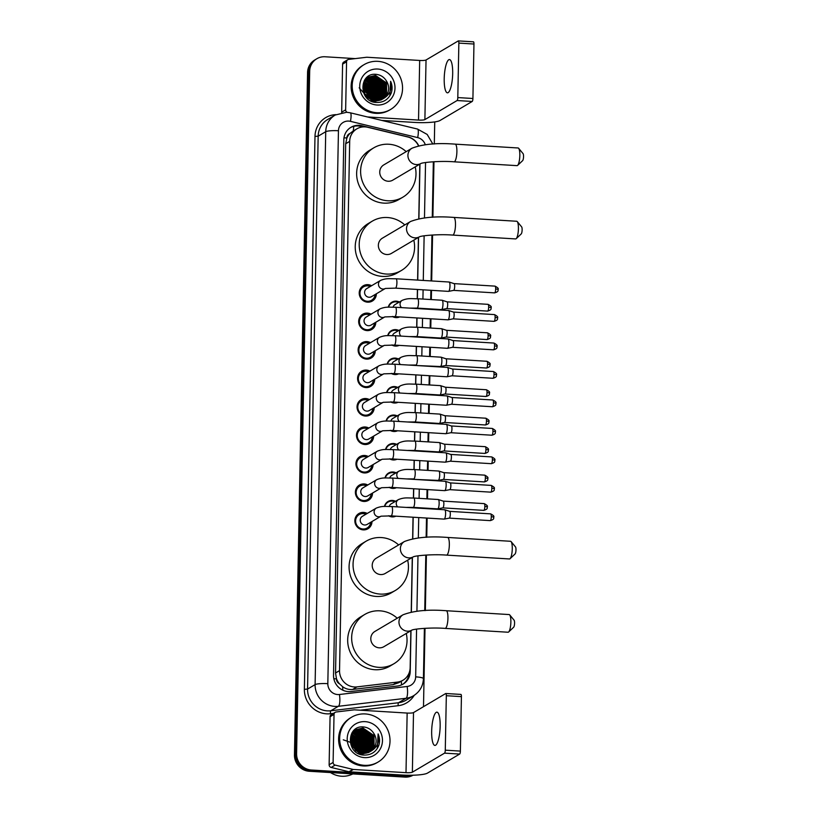 <?xml version="1.0" encoding="UTF-8"?>
<svg xmlns="http://www.w3.org/2000/svg" width="818" height="818" viewBox="0 0 818 818"><rect width="100%" height="100%" fill="white"/><g stroke="black" fill="none" stroke-linecap="round" stroke-linejoin="round"><path stroke-width="1.23" d="M384.44 506.465A8.333 7.955 -120.6 0 1 395.564 501.281M395.902 516.168A8.333 7.955 -120.6 0 1 388.509 515.78M384.992 477.998A8.333 7.955 -120.6 0 1 396.106 472.814M396.444 487.702A8.333 7.955 -120.6 0 1 389.051 487.313M385.534 449.532A8.333 7.955 -120.6 0 1 396.658 444.348M396.996 459.235A8.333 7.955 -120.6 0 1 389.603 458.847M386.086 421.065A8.333 7.955 -120.6 0 1 397.2 415.881M397.538 430.769A8.333 7.955 -120.6 0 1 390.145 430.37M386.628 392.599A8.333 7.955 -120.6 0 1 397.752 387.415M398.08 402.303A8.333 7.955 -120.6 0 1 390.697 401.904M387.18 364.133A8.333 7.955 -120.6 0 1 398.294 358.938M398.632 373.836A8.333 7.955 -120.6 0 1 391.239 373.437M387.722 335.666A8.333 7.955 -120.6 0 1 398.847 330.472M399.174 345.37A8.333 7.955 -120.6 0 1 391.781 344.971M388.274 307.19A8.333 7.955 -120.6 0 1 399.389 302.006M399.726 316.893A8.333 7.955 -120.6 0 1 392.333 316.505M371.986 521.526A8.865 8.466 -120.6 0 1 355.155 523.131A8.865 8.466 -120.6 0 1 367.21 513.459M372.538 493.06A8.865 8.466 -120.6 0 1 355.697 494.665A8.865 8.466 -120.6 0 1 367.763 484.992M373.08 464.593A8.865 8.466 -120.6 0 1 356.249 466.199A8.865 8.466 -120.6 0 1 368.304 456.526M373.632 436.127A8.865 8.466 -120.6 0 1 356.791 437.732A8.865 8.466 -120.6 0 1 368.857 428.059M374.174 407.661A8.865 8.466 -120.6 0 1 357.333 409.256A8.865 8.466 -120.6 0 1 369.399 399.593M374.726 379.194A8.865 8.466 -120.6 0 1 357.885 380.789A8.865 8.466 -120.6 0 1 369.951 371.127M375.268 350.717A8.865 8.466 -120.6 0 1 358.427 352.323A8.865 8.466 -120.6 0 1 370.493 342.66M375.81 322.251A8.865 8.466 -120.6 0 1 358.979 323.856A8.865 8.466 -120.6 0 1 371.045 314.184M376.362 293.785A8.865 8.466 -120.6 0 1 359.521 295.39A8.865 8.466 -120.6 0 1 371.587 285.717M418.53 145.829A15.624 14.918 59.4 0 0 407.845 136.984L367.711 127.271A15.624 14.918 59.4 0 0 365.094 126.882A15.624 14.918 59.4 0 0 356.842 128.855A15.624 14.918 59.4 0 0 349.685 141.371L339.531 670.637A15.624 14.918 59.4 0 0 356.965 686.895L397.384 682.1A15.624 14.918 59.4 0 0 403.008 680.208A15.624 14.918 59.4 0 0 410.155 667.682L410.861 630.729M339.429 683.776A15.624 14.918 -120.6 0 1 336.454 678.582L336.443 678.848A5.205 4.969 59.4 0 0 339.429 683.776L342.568 686.67C345.605 688.889 348.969 689.819 352.66 689.441L393.069 684.656L398.816 682.682L403.008 680.208M353.754 126.361A15.624 3.384 -76.4 0 1 353.243 130.982L349.992 133.436A5.205 4.969 59.4 0 0 346.832 137.986A15.624 2.505 -178.9 0 0 343.979 137.853M346.832 137.986L346.832 138.252A15.624 14.918 -120.6 0 1 349.992 133.436M346.832 138.252L345.707 143.733L335.544 672.989L336.454 678.582M411.219 612.058L412.272 557.457M412.63 538.786L413.039 517.221M413.407 497.998L413.591 488.745M413.765 479.368L438.223 480.391A4.683 1.166 93.5 0 0 438.295 480.391A4.683 1.166 93.5 0 0 438.417 480.34A4.683 1.166 93.5 0 0 439.695 475.013A4.683 1.166 93.5 0 0 438.867 471.056A4.683 1.166 93.5 0 0 438.785 471.045A4.683 1.166 93.5 0 0 438.591 471.096M413.959 469.522L414.133 460.278M414.501 441.055L414.685 431.812M415.053 412.589L415.227 403.346M415.595 384.123L415.779 374.879M415.953 365.503L440.401 366.525A4.683 1.166 93.5 0 0 440.483 366.515A4.683 1.166 93.5 0 0 440.605 366.474A4.683 1.166 93.5 0 0 441.884 361.137A4.683 1.166 93.5 0 0 441.045 357.18A4.683 1.166 93.5 0 0 440.974 357.169A4.683 1.166 93.5 0 0 440.779 357.221M416.147 355.656L416.321 346.413M416.689 327.19L416.873 317.946M417.241 298.723L417.415 289.48M417.599 280.093L418.417 237.424M418.775 218.754L419.818 164.142M412.231 775.229A15.624 14.918 -120.6 0 1 407.057 775.842L311.392 770.014L310.329 770.638A15.624 14.918 -120.6 0 1 295.523 754.298L308.631 71.892A15.624 14.918 -120.6 0 1 315.779 59.377A15.624 14.918 -120.6 0 0 308.631 71.892L295.523 754.298A15.624 14.918 -120.6 0 0 310.329 770.638L405.994 776.476L310.329 770.638L309.276 771.262A15.624 14.918 -120.6 0 1 294.46 754.932L307.568 72.526A15.624 14.918 -120.6 0 1 314.715 60L316.832 58.743A15.624 14.918 -120.6 0 1 325.083 56.769L355.227 58.61M412.865 775.219A15.624 14.918 -120.6 0 1 405.994 776.476A15.624 14.918 -120.6 0 0 412.865 775.219M413.039 775.208A15.624 14.918 -120.6 0 1 404.93 777.1L309.276 771.262M418.693 145.788A15.624 14.918 59.4 0 0 407.988 136.892L361.832 125.727A15.624 14.918 59.4 0 0 359.214 125.328A15.624 14.918 59.4 0 0 350.963 127.301A15.624 14.918 59.4 0 0 343.816 139.827L333.529 675.259A15.624 14.918 59.4 0 0 350.963 691.527L397.446 686.016A15.624 14.918 59.4 0 0 403.069 684.114A15.624 14.918 59.4 0 0 410.217 671.598L411.004 630.647M350.441 127.628A15.624 14.918 -120.6 0 1 358.151 125.962A15.624 14.918 -120.6 0 1 360.769 126.35L363.028 126.902M311.392 770.014A15.624 14.918 -120.6 0 1 296.586 753.675L309.685 71.268A15.624 14.918 -120.6 0 1 316.832 58.743M434.736 121.902L434.307 143.978M433.969 161.719L432.896 217.251M432.558 235.001L431.679 280.952M431.495 290.339L431.321 299.582M430.953 318.805L430.769 328.049M430.401 347.272L430.227 356.515M429.859 375.738L429.675 384.981M429.307 404.204L429.133 413.448M428.765 432.671L428.591 441.914M428.213 461.137L428.039 470.381M427.671 489.604L427.497 498.857M427.129 518.08L426.751 537.283M426.413 555.033L425.35 610.565M425.012 628.306L423.499 706.67M411.362 612.038L412.415 557.365M412.773 538.755L413.182 517.221M413.55 497.998L413.734 488.755M414.102 469.532L414.276 460.289M414.644 441.066L414.828 431.822M415.196 412.599L415.37 403.356M415.738 384.133L415.922 374.889M416.29 355.666L416.464 346.423M416.832 327.2L417.006 317.946M417.384 298.723L417.558 289.48M417.742 280.104L418.56 237.332M418.918 218.723L419.961 164.06M409.133 672.928A15.624 14.918 -120.6 0 1 402.538 684.421M452.681 73.681A16.667 4.141 -86.5 0 0 449.46 59.561A16.667 4.141 -86.5 0 0 444.205 78.702A16.667 4.141 -86.5 0 0 447.426 92.823A16.667 4.141 -86.5 0 0 452.681 73.681M341.689 112.577A2.607 2.485 -120.6 0 1 341.668 112.189L345.646 109.837L346.566 61.79L342.589 64.141A2.607 2.485 -120.6 0 1 343.785 62.056L347.752 59.704A2.607 2.485 59.4 0 0 346.566 61.79M341.668 112.189L342.589 64.141M381.801 120.42L414.562 122.424A20.828 3.344 -178.9 0 0 440.002 120.512L472.201 101.463L457.098 100.532L424.89 119.592A5.205 0.838 1.1 0 1 418.53 120.072L367.446 116.954M473.346 41.851A2.607 0.644 93.5 0 1 473.448 41.82A2.607 0.644 93.5 0 1 473.959 44.029L458.857 43.109A2.607 0.644 -86.5 0 0 458.346 40.9A2.607 0.644 -86.5 0 0 458.244 40.931L426.035 59.99A5.205 0.838 1.1 0 1 419.675 60.46L367.037 57.25A2.607 2.485 59.4 0 0 366.597 57.26L348.693 59.387A2.607 2.485 59.4 0 0 347.752 59.704M457.098 100.532A2.607 0.644 -86.5 0 0 457.804 97.577L472.916 98.497L473.959 44.029M472.916 98.497A2.607 0.644 93.5 0 1 472.201 101.463M457.804 97.577L458.857 43.109M345.646 109.837A2.607 2.485 59.4 0 0 347.118 112.291M376.873 112.72A26.033 24.867 -120.6 0 1 353.09 92.833A26.033 24.867 -120.6 0 1 364.112 64.622A26.033 24.867 -120.6 0 1 377.865 61.34A26.033 24.867 -120.6 0 1 401.658 81.227A26.033 24.867 -120.6 0 1 390.636 109.438A26.033 24.867 -120.6 0 1 376.873 112.72M390.636 109.438L389.572 110.062A26.033 24.867 -120.6 0 1 375.82 113.344A26.033 24.867 -120.6 0 1 352.026 93.457A26.033 24.867 -120.6 0 1 363.049 65.246L364.112 64.622M391.239 93.078C392.528 89.131 392.323 85.205 390.626 81.309C392.343 89.193 389.767 95.052 382.885 98.886A13.016 12.434 -120.6 0 0 386.556 81.156C384.184 77.209 380.81 74.959 376.433 74.387C358.519 72.004 358.427 102.086 376.311 102.465C383.376 102.69 388.356 99.561 391.239 93.078M377.711 69.039A18.221 17.413 -120.6 0 1 394.992 88.099A18.221 17.413 -120.6 0 1 377.026 105.011A18.221 17.413 -120.6 0 1 359.746 85.951A18.221 17.413 -120.6 0 1 377.711 69.039M381.014 100L381.669 99.581M381.822 99.479L385.258 95.829L385.728 82.843L375.176 75.624L368.417 77.199L364.368 81.258L364.347 93.968L375.339 100.931L382.885 98.886L375.677 100.737L364.675 93.773L364.705 81.064L368.417 77.199M370.605 100.767L374.347 101.514L381.832 99.499M381.996 99.387L385.595 95.624L386.065 82.649L375.503 75.43L368.754 77.004M381.116 99.796L383.939 96.606L384.409 83.63L373.846 76.411L367.947 77.526L365.063 80.225M381.3 99.724L384.266 96.412L384.736 83.436L374.184 76.217L368.1 77.424M380.39 100.072L382.609 97.393L383.08 84.418L372.527 77.199L367.323 77.996M380.575 100.011L382.947 97.199L383.407 84.223L372.855 77.004L367.476 77.874M379.634 100.307L381.29 98.18L381.75 85.205L371.198 77.986L366.74 78.518M379.818 100.256L381.617 97.986L382.088 85L371.525 77.782L366.883 78.385M378.846 100.491L379.961 98.958L380.431 85.982L369.869 78.763L366.178 79.08M379.041 100.45L380.288 98.763L380.759 85.788L370.206 78.569L366.311 78.937M378.039 100.634L378.632 99.745L379.102 86.769L368.55 79.55L365.646 79.694M378.243 100.604L378.969 99.551L379.44 86.575L368.877 79.356L365.779 79.54M377.19 100.716L377.783 87.557L367.221 80.338L365.145 80.368M377.405 100.706L378.11 87.352L367.558 80.133L365.268 80.195M376.311 100.747L376.454 88.334L365.902 81.115L364.685 81.094M376.536 100.747L376.781 88.139L366.229 80.921L364.797 80.91M375.401 100.716L375.125 89.121L364.255 81.882M375.636 100.726L375.462 88.927L364.358 81.677M374.439 100.614L373.806 89.908L363.867 82.751M374.685 100.645L374.133 89.714L363.959 82.526M373.437 100.42L372.476 90.686L363.54 83.702M373.693 100.481L372.814 90.491L363.621 83.446M372.374 100.123L371.157 91.473L363.274 84.755M372.64 100.215L371.484 91.279L363.335 84.479M371.219 99.704L369.828 92.26L363.08 85.941M371.515 99.827L370.155 92.066L363.12 85.624M369.961 99.09L368.499 93.037L362.998 87.322M370.288 99.264L368.836 92.843L363.008 86.953M368.519 98.16L367.18 93.825L363.11 89.019M368.908 98.436L367.507 93.63L363.059 88.548M367.773 77.618L364.818 79.755M372.159 101.483L374.02 101.718M367.149 78.078L366.617 78.313M366.444 78.395L365.349 79.029M367.302 77.955L366.771 78.201M366.607 78.293L365.82 78.855M366.546 78.579L366.004 78.784M366.699 78.446L366.157 78.661M365.973 78.743L365.452 78.988M365.983 79.131L365.411 79.305M366.127 78.988L365.554 79.172M365.441 79.735L364.848 79.867M365.574 79.581L364.992 79.724M364.94 80.389L364.358 80.471M359.163 87.823L368.182 97.904M382.507 99.111L386.587 95.041L386.556 81.156M370.932 99.571L369.153 92.823L363.049 86.238M380.176 96.074L378.427 87.332L370.728 79.908M381.505 95.287L379.746 86.555L372.057 79.121M382.824 94.51L381.076 85.767L373.386 78.344M372.17 77.843L370.094 77.27M369.695 77.199L368.979 77.086M368.846 77.076L367.394 76.984M384.153 93.722L382.405 84.98L374.705 77.557M370.759 99.489L368.979 92.925L363.039 86.432M379.93 96.933L378.264 87.434L369.91 79.724M381.26 96.146L379.583 86.647L371.229 78.937M382.579 95.358L380.912 85.87L372.558 78.16M371.525 77.782L369.716 77.332M369.368 77.27L368.744 77.178M368.632 77.168L367.272 77.076M383.908 94.581L382.231 85.082L373.887 77.373M389.828 95.859L390.626 81.309M518.653 148.303L523.05 153.62A3.64 0.91 93.5 0 1 523.54 156.575A3.64 0.91 93.5 0 1 522.62 160.655L517.61 165.389A8.855 2.198 -86.5 0 0 519.829 155.481A8.855 2.198 -86.5 0 0 518.653 148.303A8.855 2.198 -86.5 0 0 518.111 147.976L455.176 144.142A8.855 2.198 93.5 0 1 456.894 151.637A8.855 2.198 93.5 0 1 454.102 161.811L517.037 165.645A8.855 2.198 -86.5 0 0 517.61 165.389M411.975 148.222L383.795 164.888A8.855 8.456 59.4 0 0 388.141 181.248A8.855 8.456 59.4 0 0 392.814 180.124L420.83 163.549A8.855 8.456 59.4 0 1 407.916 155.318A8.855 8.456 59.4 0 1 411.975 148.222C422.742 144.091 437.139 142.731 455.176 144.142M415.207 166.872A28.64 27.362 -120.6 0 1 402.896 197.158A28.64 27.362 -120.6 0 1 387.763 200.768A28.64 27.362 -120.6 0 1 361.597 178.897A28.64 27.362 -120.6 0 1 373.724 147.864A28.64 27.362 -120.6 0 1 388.847 144.244A28.64 27.362 -120.6 0 1 406.188 151.637M402.896 197.158L398.918 199.51A28.64 27.362 -120.6 0 1 383.785 203.12A28.64 27.362 -120.6 0 1 357.619 181.248A28.64 27.362 -120.6 0 1 369.746 150.215L373.724 147.864M517.252 221.586L521.649 226.893A3.64 0.91 93.5 0 1 522.129 229.848A3.64 0.91 93.5 0 1 521.219 233.928L516.209 238.662A8.855 2.198 -86.5 0 0 518.418 228.754A8.855 2.198 -86.5 0 0 517.252 221.586A8.855 2.198 -86.5 0 0 516.71 221.259L453.775 217.414A8.855 2.198 93.5 0 1 455.483 224.919A8.855 2.198 93.5 0 1 452.691 235.083L515.626 238.928A8.855 2.198 -86.5 0 0 516.209 238.662M410.564 221.494L382.395 238.171A8.855 8.456 59.4 0 0 386.73 254.521A8.855 8.456 59.4 0 0 391.413 253.406L419.429 236.821A8.855 8.456 59.4 0 1 406.515 228.59A8.855 8.456 59.4 0 1 410.564 221.494C421.331 217.373 435.728 216.013 453.775 217.414M413.796 240.155A28.64 27.362 -120.6 0 1 401.485 270.431A28.64 27.362 -120.6 0 1 386.362 274.05A28.64 27.362 -120.6 0 1 360.186 252.169A28.64 27.362 -120.6 0 1 372.313 221.136A28.64 27.362 -120.6 0 1 387.446 217.527A28.64 27.362 -120.6 0 1 404.787 224.919M401.485 270.431L397.507 272.783A28.64 27.362 -120.6 0 1 382.384 276.402A28.64 27.362 -120.6 0 1 356.208 254.521A28.64 27.362 -120.6 0 1 368.335 223.488L372.313 221.136M511.107 541.618L515.504 546.925A3.64 0.91 93.5 0 1 515.984 549.88A3.64 0.91 93.5 0 1 515.074 553.96L510.064 558.694A8.855 2.198 -86.5 0 0 512.273 548.786A8.855 2.198 -86.5 0 0 511.107 541.618A8.855 2.198 -86.5 0 0 510.565 541.281L447.63 537.446A8.855 2.198 93.5 0 1 449.338 544.952A8.855 2.198 93.5 0 1 446.546 555.115L509.481 558.96A8.855 2.198 -86.5 0 0 510.064 558.694M413.264 556.864A8.855 8.456 59.4 0 1 400.37 548.622A8.855 8.456 59.4 0 1 404.419 541.526L376.249 558.203A8.855 8.456 59.4 0 0 380.585 574.553A8.855 8.456 59.4 0 0 385.268 573.438L413.284 556.854M407.65 560.187A28.64 27.362 -120.6 0 1 395.339 590.463A28.64 27.362 -120.6 0 1 380.217 594.083A28.64 27.362 -120.6 0 1 354.041 572.201A28.64 27.362 -120.6 0 1 366.167 541.168A28.64 27.362 -120.6 0 1 381.3 537.559A28.64 27.362 -120.6 0 1 398.642 544.952M395.339 590.463L391.362 592.815A28.64 27.362 -120.6 0 1 376.239 596.434A28.64 27.362 -120.6 0 1 350.063 574.553A28.64 27.362 -120.6 0 1 362.19 543.52L366.167 541.168M509.696 614.891L514.093 620.197A3.64 0.91 93.5 0 1 514.573 623.152A3.64 0.91 93.5 0 1 513.663 627.232L508.653 631.977A8.855 2.198 -86.5 0 0 510.872 622.069A8.855 2.198 -86.5 0 0 509.696 614.891A8.855 2.198 -86.5 0 0 509.154 614.563L446.219 610.719A8.855 2.198 93.5 0 1 447.937 618.224A8.855 2.198 93.5 0 1 445.145 628.398L508.08 632.232A8.855 2.198 -86.5 0 0 508.653 631.977M403.008 614.799L374.838 631.476A8.855 8.456 59.4 0 0 379.184 647.825A8.855 8.456 59.4 0 0 383.857 646.711L411.873 630.126A8.855 8.456 59.4 0 1 398.959 621.895A8.855 8.456 59.4 0 1 403.008 614.799C413.775 610.678 428.182 609.318 446.219 610.719M406.249 633.459A28.64 27.362 -120.6 0 1 393.928 663.735A28.64 27.362 -120.6 0 1 378.806 667.355A28.64 27.362 -120.6 0 1 352.64 645.474A28.64 27.362 -120.6 0 1 364.767 614.451A28.64 27.362 -120.6 0 1 379.889 610.831A28.64 27.362 -120.6 0 1 397.231 618.224M393.928 663.735L389.961 666.097A28.64 27.362 -120.6 0 1 374.828 669.707A28.64 27.362 -120.6 0 1 348.662 647.825A28.64 27.362 -120.6 0 1 360.789 616.803L364.767 614.451M370.278 286.494A7.812 7.464 59.4 0 0 360.237 295.308A7.812 7.464 59.4 0 0 375.053 294.562M385.39 288.447L395.442 288.13A4.683 1.166 93.5 0 0 396.904 283.038A4.683 1.166 93.5 0 0 396.914 282.752A4.683 1.166 93.5 0 0 396.004 278.774C389.971 278.877 386.842 277.885 380.615 280.38L366.73 288.601A4.683 4.479 59.4 0 0 369.03 297.251A4.683 4.479 59.4 0 0 371.505 296.658L385.176 288.57M448.877 282.067A4.683 1.166 93.5 0 1 449.072 282.016A4.683 1.166 93.5 0 1 449.143 282.026A4.683 1.166 93.5 0 1 449.982 285.983A4.683 1.166 93.5 0 1 448.704 291.32A4.683 1.166 93.5 0 1 448.581 291.361A4.683 1.166 93.5 0 1 448.499 291.372L395.442 288.13M498.08 289.705A3.384 0.542 -178.9 0 0 498.193 289.562A3.384 0.542 -178.9 0 0 495.667 288.989A3.384 0.838 93.5 0 0 495.013 286.126L454.062 283.621A3.384 0.838 93.5 0 1 454.082 283.631A3.384 0.838 93.5 0 1 454.685 286.494A3.384 0.838 93.5 0 1 453.755 290.339A3.384 0.838 93.5 0 1 453.673 290.38A3.384 0.838 93.5 0 1 453.622 290.38A3.384 0.838 93.5 0 1 453.581 290.37M369.726 314.961A7.812 7.464 59.4 0 0 359.695 323.775A7.812 7.464 59.4 0 0 374.501 323.028M366.178 317.067A4.683 4.479 59.4 0 0 368.478 325.717A4.683 4.479 59.4 0 0 370.953 325.135L384.624 317.036A4.683 4.479 59.4 0 1 377.926 312.895A4.683 4.479 59.4 0 1 380.073 308.846L366.178 317.067M448.336 310.533A4.683 1.166 93.5 0 1 448.53 310.482A4.683 1.166 93.5 0 1 448.601 310.503A4.683 1.166 93.5 0 1 449.44 314.46A4.683 1.166 93.5 0 1 448.152 319.787A4.683 1.166 93.5 0 1 448.029 319.838A4.683 1.166 93.5 0 1 447.957 319.838L394.889 316.607L384.838 316.914M453.479 312.087A3.384 0.838 93.5 0 1 453.54 312.098A3.384 0.838 93.5 0 1 454.143 314.961A3.384 0.838 93.5 0 1 453.213 318.805A3.384 0.838 93.5 0 1 453.121 318.846A3.384 0.838 93.5 0 1 453.07 318.846A3.384 0.838 93.5 0 1 453.039 318.846M369.184 343.437A7.812 7.464 59.4 0 0 359.143 352.251A7.812 7.464 59.4 0 0 373.959 351.495M384.296 345.38L394.348 345.073A4.683 1.166 93.5 0 0 395.81 339.981A4.683 1.166 93.5 0 0 395.82 339.685A4.683 1.166 93.5 0 0 394.91 335.717C388.877 335.82 385.748 334.818 379.521 337.313L365.636 345.533A4.683 4.479 59.4 0 0 367.936 354.194A4.683 4.479 59.4 0 0 370.411 353.601L384.082 345.503M447.783 339A4.683 1.166 93.5 0 1 447.978 338.949A4.683 1.166 93.5 0 1 448.059 338.969A4.683 1.166 93.5 0 1 448.888 342.926A4.683 1.166 93.5 0 1 447.61 348.253A4.683 1.166 93.5 0 1 447.487 348.304A4.683 1.166 93.5 0 1 447.415 348.304L394.348 345.073M452.937 340.554A3.384 0.838 93.5 0 1 452.988 340.564A3.384 0.838 93.5 0 1 453.591 343.427A3.384 0.838 93.5 0 1 452.671 347.272A3.384 0.838 93.5 0 1 452.579 347.313A3.384 0.838 93.5 0 1 452.528 347.313A3.384 0.838 93.5 0 1 452.487 347.313M368.632 371.904A7.812 7.464 59.4 0 0 358.601 380.718A7.812 7.464 59.4 0 0 373.407 379.971M383.754 373.846L393.795 373.54A4.683 1.166 93.5 0 0 395.268 368.448A4.683 1.166 93.5 0 0 395.278 368.151A4.683 1.166 93.5 0 0 394.368 364.184C388.325 364.286 385.206 363.284 378.979 365.779L365.084 374A4.683 4.479 59.4 0 0 367.384 382.66A4.683 4.479 59.4 0 0 369.859 382.067L383.53 373.979M447.241 367.476A4.683 1.166 93.5 0 1 447.436 367.415A4.683 1.166 93.5 0 1 447.507 367.435A4.683 1.166 93.5 0 1 448.346 371.392A4.683 1.166 93.5 0 1 447.057 376.72A4.683 1.166 93.5 0 1 446.935 376.771A4.683 1.166 93.5 0 1 446.863 376.771L393.795 373.54M496.444 375.104A3.384 0.542 -178.9 0 0 496.546 374.971A3.384 0.542 -178.9 0 0 494.031 374.399A3.384 0.838 93.5 0 0 493.377 371.525L452.415 369.03A3.384 0.838 93.5 0 1 452.446 369.041A3.384 0.838 93.5 0 1 453.049 371.893A3.384 0.838 93.5 0 1 452.119 375.748A3.384 0.838 93.5 0 1 452.027 375.779A3.384 0.838 93.5 0 1 451.976 375.779A3.384 0.838 93.5 0 1 451.945 375.779M368.09 400.37A7.812 7.464 59.4 0 0 358.049 409.184A7.812 7.464 59.4 0 0 372.865 408.438M383.202 402.313L393.254 402.006A4.683 1.166 93.5 0 0 394.726 396.914A4.683 1.166 93.5 0 0 394.726 396.618A4.683 1.166 93.5 0 0 393.826 392.65C387.783 392.752 384.654 391.75 378.427 394.245L364.542 402.466A4.683 4.479 59.4 0 0 366.842 411.127A4.683 4.479 59.4 0 0 369.317 410.534L382.988 402.446M446.689 395.943A4.683 1.166 93.5 0 1 446.884 395.892A4.683 1.166 93.5 0 1 446.965 395.902A4.683 1.166 93.5 0 1 447.794 399.859A4.683 1.166 93.5 0 1 446.516 405.186A4.683 1.166 93.5 0 1 446.393 405.237A4.683 1.166 93.5 0 1 446.321 405.247L393.254 402.006M451.843 397.497A3.384 0.838 93.5 0 1 451.894 397.507A3.384 0.838 93.5 0 1 452.497 400.36A3.384 0.838 93.5 0 1 451.577 404.215A3.384 0.838 93.5 0 1 451.485 404.245A3.384 0.838 93.5 0 1 451.434 404.245A3.384 0.838 93.5 0 1 451.403 404.245M367.538 428.836A7.812 7.464 59.4 0 0 357.507 437.65A7.812 7.464 59.4 0 0 372.313 436.904M382.66 430.779L392.701 430.472A4.683 1.166 93.5 0 0 394.174 425.38A4.683 1.166 93.5 0 0 394.184 425.094A4.683 1.166 93.5 0 0 393.274 421.117C387.241 421.219 384.112 420.217 377.885 422.712L364 430.933A4.683 4.479 59.4 0 0 366.29 439.593A4.683 4.479 59.4 0 0 368.765 439L382.446 430.912M446.147 424.409A4.683 1.166 93.5 0 1 446.342 424.358A4.683 1.166 93.5 0 1 446.413 424.368A4.683 1.166 93.5 0 1 447.252 428.325A4.683 1.166 93.5 0 1 445.963 433.652A4.683 1.166 93.5 0 1 445.841 433.704A4.683 1.166 93.5 0 1 445.769 433.714L392.701 430.472M451.301 425.963A3.384 0.838 93.5 0 1 451.352 425.974A3.384 0.838 93.5 0 1 451.955 428.826A3.384 0.838 93.5 0 1 451.025 432.681A3.384 0.838 93.5 0 1 450.943 432.712A3.384 0.838 93.5 0 1 450.882 432.722A3.384 0.838 93.5 0 1 450.851 432.712M366.996 457.303A7.812 7.464 59.4 0 0 356.965 466.117A7.812 7.464 59.4 0 0 371.771 465.37M382.108 459.256L392.159 458.939A4.683 1.166 93.5 0 0 393.632 453.847A4.683 1.166 93.5 0 0 393.632 453.561A4.683 1.166 93.5 0 0 392.732 449.583C386.689 449.685 383.56 448.683 377.333 451.188L363.448 459.399A4.683 4.479 59.4 0 0 365.748 468.06A4.683 4.479 59.4 0 0 368.223 467.467L381.894 459.379M445.595 452.875A4.683 1.166 93.5 0 1 445.79 452.824A4.683 1.166 93.5 0 1 445.871 452.835A4.683 1.166 93.5 0 1 446.7 456.792A4.683 1.166 93.5 0 1 445.421 462.129A4.683 1.166 93.5 0 1 445.299 462.17A4.683 1.166 93.5 0 1 445.227 462.18L392.159 458.939M494.798 460.503A3.384 0.542 -178.9 0 0 494.91 460.37A3.384 0.542 -178.9 0 0 492.385 459.798A3.384 0.838 93.5 0 0 491.73 456.925L450.779 454.43A3.384 0.838 93.5 0 1 450.8 454.44A3.384 0.838 93.5 0 1 451.403 457.303A3.384 0.838 93.5 0 1 450.483 461.147A3.384 0.838 93.5 0 1 450.391 461.178A3.384 0.838 93.5 0 1 450.34 461.188A3.384 0.838 93.5 0 1 450.309 461.178M366.454 485.769A7.812 7.464 59.4 0 0 356.413 494.583A7.812 7.464 59.4 0 0 371.219 493.837M381.566 487.722L391.607 487.405A4.683 1.166 93.5 0 0 393.08 482.313A4.683 1.166 93.5 0 0 393.09 482.027A4.683 1.166 93.5 0 0 392.18 478.049C386.147 478.152 383.018 477.15 376.791 479.655L362.906 487.876A4.683 4.479 59.4 0 0 365.196 496.526A4.683 4.479 59.4 0 0 367.671 495.933L381.352 487.845M445.053 481.342A4.683 1.166 93.5 0 1 445.248 481.291A4.683 1.166 93.5 0 1 445.319 481.301A4.683 1.166 93.5 0 1 446.158 485.258A4.683 1.166 93.5 0 1 444.869 490.596A4.683 1.166 93.5 0 1 444.757 490.636A4.683 1.166 93.5 0 1 444.675 490.647L391.607 487.405M494.256 488.97A3.384 0.542 -178.9 0 0 494.369 488.837A3.384 0.542 -178.9 0 0 491.843 488.264A3.384 0.838 93.5 0 0 491.189 485.401L450.227 482.896A3.384 0.838 93.5 0 1 450.258 482.906A3.384 0.838 93.5 0 1 450.861 485.769A3.384 0.838 93.5 0 1 449.931 489.614A3.384 0.838 93.5 0 1 449.849 489.655A3.384 0.838 93.5 0 1 449.788 489.655A3.384 0.838 93.5 0 1 449.757 489.645M365.902 514.236A7.812 7.464 59.4 0 0 355.871 523.05A7.812 7.464 59.4 0 0 370.677 522.303M362.354 516.342A4.683 4.479 59.4 0 0 364.654 524.992A4.683 4.479 59.4 0 0 367.129 524.41L380.799 516.311A4.683 4.479 59.4 0 1 374.102 512.17A4.683 4.479 59.4 0 1 376.239 508.121L362.354 516.342M444.501 509.808A4.683 1.166 93.5 0 1 444.706 509.757A4.683 1.166 93.5 0 1 444.777 509.767A4.683 1.166 93.5 0 1 445.606 513.735A4.683 1.166 93.5 0 1 444.327 519.062A4.683 1.166 93.5 0 1 444.205 519.113A4.683 1.166 93.5 0 1 444.133 519.113L391.065 515.882L381.014 516.189M449.655 511.362A3.384 0.838 93.5 0 1 449.706 511.373A3.384 0.838 93.5 0 1 450.309 514.236A3.384 0.838 93.5 0 1 449.389 518.08A3.384 0.838 93.5 0 1 449.297 518.121A3.384 0.838 93.5 0 1 449.246 518.121A3.384 0.838 93.5 0 1 449.215 518.121M398.601 302.476A7.812 7.464 59.4 0 0 388.57 307.179M392.865 316.515A7.812 7.464 59.4 0 0 398.642 316.832M441.873 300.288A4.683 1.166 93.5 0 1 442.068 300.237A4.683 1.166 93.5 0 1 442.139 300.247A4.683 1.166 93.5 0 1 442.978 304.204A4.683 1.166 93.5 0 1 441.7 309.531A4.683 1.166 93.5 0 1 441.577 309.582A4.683 1.166 93.5 0 1 441.495 309.593L417.027 308.1A4.683 1.166 93.5 0 0 418.499 303.008A4.683 1.166 93.5 0 0 418.509 302.711A4.683 1.166 93.5 0 0 417.599 298.744C411.566 298.846 408.438 297.844 402.211 300.339L395.053 304.572A4.683 4.479 59.4 0 0 393.09 307.149M491.076 307.916A3.384 0.542 -178.9 0 0 491.189 307.783A3.384 0.542 -178.9 0 0 488.663 307.21A3.384 0.838 93.5 0 0 488.009 304.337L447.047 301.842A3.384 0.838 93.5 0 1 447.078 301.852A3.384 0.838 93.5 0 1 447.681 304.705A3.384 0.838 93.5 0 1 446.751 308.56A3.384 0.838 93.5 0 1 446.669 308.591A3.384 0.838 93.5 0 1 446.608 308.601A3.384 0.838 93.5 0 1 446.577 308.591M398.049 330.942A7.812 7.464 59.4 0 0 388.029 335.646M392.323 344.981A7.812 7.464 59.4 0 0 398.1 345.298M441.321 328.754A4.683 1.166 93.5 0 1 441.526 328.703A4.683 1.166 93.5 0 1 441.597 328.713A4.683 1.166 93.5 0 1 442.426 332.67A4.683 1.166 93.5 0 1 441.147 338.008A4.683 1.166 93.5 0 1 441.025 338.049A4.683 1.166 93.5 0 1 440.953 338.059L416.485 336.566A4.683 1.166 93.5 0 0 417.957 331.474A4.683 1.166 93.5 0 0 417.957 331.178A4.683 1.166 93.5 0 0 417.057 327.21C411.014 327.312 407.885 326.31 401.658 328.805L394.501 333.038A4.683 4.479 59.4 0 0 392.538 335.615M446.475 330.308A3.384 0.838 93.5 0 1 446.536 330.319A3.384 0.838 93.5 0 1 447.129 333.171A3.384 0.838 93.5 0 1 446.209 337.026A3.384 0.838 93.5 0 1 446.117 337.057A3.384 0.838 93.5 0 1 446.066 337.067A3.384 0.838 93.5 0 1 446.035 337.057M397.507 359.409A7.812 7.464 59.4 0 0 387.476 364.112M391.771 373.448A7.812 7.464 59.4 0 0 397.548 373.765M408.652 365.053L415.933 365.032A4.683 1.166 93.5 0 0 417.405 359.94A4.683 1.166 93.5 0 0 417.415 359.644A4.683 1.166 93.5 0 0 416.505 355.677C410.472 355.779 407.344 354.777 401.117 357.272L393.959 361.505A4.683 4.479 59.4 0 0 391.996 364.082M445.933 358.775A3.384 0.838 93.5 0 1 445.984 358.785A3.384 0.838 93.5 0 1 446.587 361.648A3.384 0.838 93.5 0 1 445.657 365.493A3.384 0.838 93.5 0 1 445.575 365.534A3.384 0.838 93.5 0 1 445.524 365.534A3.384 0.838 93.5 0 1 445.483 365.523M396.955 387.875A7.812 7.464 59.4 0 0 386.934 392.579M391.229 401.914A7.812 7.464 59.4 0 0 397.006 402.231M440.237 385.687A4.683 1.166 93.5 0 1 440.432 385.636A4.683 1.166 93.5 0 1 440.503 385.646A4.683 1.166 93.5 0 1 441.331 389.613A4.683 1.166 93.5 0 1 440.053 394.941A4.683 1.166 93.5 0 1 439.931 394.992A4.683 1.166 93.5 0 1 439.859 394.992L415.391 393.499A4.683 1.166 93.5 0 0 416.863 388.407A4.683 1.166 93.5 0 0 416.863 388.121A4.683 1.166 93.5 0 0 415.963 384.143C409.92 384.245 406.791 383.243 400.564 385.738L393.417 389.981A4.683 4.479 59.4 0 0 391.444 392.548M489.43 393.325A3.384 0.542 -178.9 0 0 489.542 393.182A3.384 0.542 -178.9 0 0 487.027 392.609A3.384 0.838 93.5 0 0 486.373 389.746L445.411 387.241A3.384 0.838 93.5 0 1 445.442 387.251A3.384 0.838 93.5 0 1 446.035 390.114A3.384 0.838 93.5 0 1 445.115 393.959A3.384 0.838 93.5 0 1 445.023 394A3.384 0.838 93.5 0 1 444.972 394A3.384 0.838 93.5 0 1 444.941 394M396.413 416.342A7.812 7.464 59.4 0 0 386.382 421.055M390.677 430.391A7.812 7.464 59.4 0 0 396.454 430.697M439.685 414.153A4.683 1.166 93.5 0 1 439.879 414.102A4.683 1.166 93.5 0 1 439.961 414.123A4.683 1.166 93.5 0 1 440.79 418.08A4.683 1.166 93.5 0 1 439.511 423.407A4.683 1.166 93.5 0 1 439.389 423.458A4.683 1.166 93.5 0 1 439.307 423.458L414.838 421.965A4.683 1.166 93.5 0 0 416.311 416.873A4.683 1.166 93.5 0 0 416.321 416.587A4.683 1.166 93.5 0 0 415.411 412.609C409.378 412.712 406.249 411.71 400.022 414.215L392.865 418.448A4.683 4.479 59.4 0 0 390.902 421.014M444.839 415.708A3.384 0.838 93.5 0 1 444.89 415.718A3.384 0.838 93.5 0 1 445.493 418.581A3.384 0.838 93.5 0 1 444.573 422.425A3.384 0.838 93.5 0 1 444.481 422.466A3.384 0.838 93.5 0 1 444.43 422.466A3.384 0.838 93.5 0 1 444.389 422.466M395.871 444.818A7.812 7.464 59.4 0 0 385.84 449.522M390.135 458.857A7.812 7.464 59.4 0 0 395.912 459.174M439.143 442.63A4.683 1.166 93.5 0 1 439.338 442.569A4.683 1.166 93.5 0 1 439.409 442.589A4.683 1.166 93.5 0 1 440.248 446.546A4.683 1.166 93.5 0 1 438.959 451.873A4.683 1.166 93.5 0 1 438.837 451.925A4.683 1.166 93.5 0 1 438.765 451.925L414.297 450.432A4.683 1.166 93.5 0 0 415.769 445.34A4.683 1.166 93.5 0 0 415.779 445.053A4.683 1.166 93.5 0 0 414.869 441.076C408.826 441.178 405.697 440.176 399.47 442.681L392.323 446.914A4.683 4.479 59.4 0 0 390.35 449.481M444.286 444.174A3.384 0.838 93.5 0 1 444.348 444.184A3.384 0.838 93.5 0 1 444.951 447.047A3.384 0.838 93.5 0 1 444.021 450.902A3.384 0.838 93.5 0 1 443.929 450.933A3.384 0.838 93.5 0 1 443.877 450.933A3.384 0.838 93.5 0 1 443.847 450.933M395.319 473.285A7.812 7.464 59.4 0 0 385.288 477.988M389.583 487.324A7.812 7.464 59.4 0 0 395.36 487.64M406.474 478.929L413.755 478.908A4.683 1.166 93.5 0 0 415.217 473.816A4.683 1.166 93.5 0 0 415.227 473.52A4.683 1.166 93.5 0 0 414.317 469.552C408.284 469.655 405.155 468.653 398.928 471.148L391.771 475.381A4.683 4.479 59.4 0 0 389.808 477.947M487.794 478.724A3.384 0.542 -178.9 0 0 487.906 478.591A3.384 0.542 -178.9 0 0 485.381 478.019A3.384 0.838 93.5 0 0 484.726 475.146L443.775 472.651A3.384 0.838 93.5 0 1 443.796 472.661A3.384 0.838 93.5 0 1 444.399 475.514A3.384 0.838 93.5 0 1 443.479 479.368A3.384 0.838 93.5 0 1 443.387 479.399A3.384 0.838 93.5 0 1 443.336 479.399A3.384 0.838 93.5 0 1 443.305 479.399M394.777 501.751A7.812 7.464 59.4 0 0 384.746 506.454M389.041 515.79A7.812 7.464 59.4 0 0 394.818 516.107M438.049 499.563A4.683 1.166 93.5 0 1 438.243 499.512A4.683 1.166 93.5 0 1 438.315 499.522A4.683 1.166 93.5 0 1 439.154 503.479A4.683 1.166 93.5 0 1 437.865 508.806A4.683 1.166 93.5 0 1 437.742 508.857A4.683 1.166 93.5 0 1 437.671 508.868L413.202 507.375A4.683 1.166 93.5 0 0 414.675 502.283A4.683 1.166 93.5 0 0 414.685 501.986A4.683 1.166 93.5 0 0 413.775 498.019C407.732 498.121 404.603 497.119 398.386 499.614L391.229 503.847A4.683 4.479 59.4 0 0 389.256 506.424M487.252 507.191A3.384 0.542 -178.9 0 0 487.354 507.058A3.384 0.542 -178.9 0 0 484.839 506.485A3.384 0.838 93.5 0 0 484.184 503.612L443.223 501.117A3.384 0.838 93.5 0 1 443.254 501.127A3.384 0.838 93.5 0 1 443.857 503.98A3.384 0.838 93.5 0 1 442.927 507.835A3.384 0.838 93.5 0 1 442.845 507.866A3.384 0.838 93.5 0 1 442.783 507.876A3.384 0.838 93.5 0 1 442.753 507.866M440.156 726.282A16.667 4.141 -86.5 0 0 436.924 712.161A16.667 4.141 -86.5 0 0 431.669 731.302A16.667 4.141 -86.5 0 0 434.9 745.423A16.667 4.141 -86.5 0 0 440.156 726.282M333.11 762.437A2.607 2.485 59.4 0 0 335.145 765.096L352.926 769.39A2.607 2.485 59.4 0 0 353.356 769.462L349.388 771.814A2.607 2.485 -120.6 0 1 348.949 771.752L331.167 767.448A2.607 2.485 -120.6 0 1 329.133 764.789L333.11 762.437L334.03 714.39L330.063 716.742A2.607 2.485 -120.6 0 1 331.249 714.656L335.227 712.304A2.607 2.485 59.4 0 0 334.03 714.39M329.133 764.789L330.063 716.742M349.388 771.814L402.027 775.024A20.828 3.344 -178.9 0 0 427.466 773.112L459.665 754.063L444.563 753.143L412.364 772.192A5.205 0.838 1.1 0 1 406.004 772.673L353.356 769.462M460.81 694.451A2.607 0.644 93.5 0 1 460.923 694.421A2.607 0.644 93.5 0 1 461.424 696.629L446.321 695.709A2.607 0.644 -86.5 0 0 445.82 693.5A2.607 0.644 -86.5 0 0 445.708 693.531L413.509 712.59A5.205 0.838 1.1 0 1 407.149 713.061L354.501 709.85A2.607 2.485 59.4 0 0 354.061 709.86L336.157 711.987A2.607 2.485 59.4 0 0 335.227 712.304M444.563 753.143A2.607 0.644 -86.5 0 0 445.278 750.178L460.381 751.098L461.424 696.629M460.381 751.098A2.607 0.644 93.5 0 1 459.665 754.063M445.278 750.178L446.321 695.709M352.824 773.92A23.436 22.383 -120.6 0 1 341.607 776.241A23.436 22.383 -120.6 0 1 330.503 772.56M364.347 765.321A26.033 24.867 -120.6 0 1 340.554 745.433A26.033 24.867 -120.6 0 1 351.576 717.222A26.033 24.867 -120.6 0 1 365.329 713.94A26.033 24.867 -120.6 0 1 389.123 733.828A26.033 24.867 -120.6 0 1 378.1 762.039A26.033 24.867 -120.6 0 1 364.347 765.321M378.1 762.039L377.037 762.662A26.033 24.867 -120.6 0 1 363.284 765.955A26.033 24.867 -120.6 0 1 339.501 746.057A26.033 24.867 -120.6 0 1 350.523 717.846L351.576 717.222M378.714 745.679C380.002 741.732 379.797 737.805 378.1 733.91C379.818 741.793 377.241 747.662 370.349 751.486A13.016 12.434 -120.6 0 0 374.02 733.766C371.658 729.82 368.284 727.56 363.898 726.987C345.983 724.605 345.891 754.687 363.775 755.065C370.851 755.29 375.83 752.161 378.714 745.679M365.186 721.65A18.221 17.413 -120.6 0 1 382.466 740.709A18.221 17.413 -120.6 0 1 364.491 757.611A18.221 17.413 -120.6 0 1 347.221 738.552A18.221 17.413 -120.6 0 1 365.186 721.65M368.489 752.601L369.133 752.192M369.296 752.079L372.732 748.429L373.202 735.454L362.64 728.235L355.891 729.799L351.842 733.858L351.812 746.578L362.814 753.531L370.349 751.486L363.141 753.337L352.149 746.374L352.169 733.664L355.891 729.799M358.079 753.368L361.822 754.124L369.307 752.1M369.47 751.987L373.059 748.235L373.529 735.249L362.977 728.03L356.219 729.605M368.591 752.396L371.403 749.206L371.873 736.231L361.321 729.012L355.411 730.126L352.527 732.826M368.765 752.325L371.74 749.012L372.2 736.036L361.648 728.818L355.574 730.024M367.855 752.672L370.084 749.994L370.544 737.018L359.992 729.799L354.797 730.607M368.039 752.611L370.411 749.799L370.881 736.824L360.319 729.605L354.951 730.484M367.098 752.908L368.754 750.781L369.225 737.805L358.662 730.586L354.204 731.118M367.292 752.857L369.092 750.587L369.552 737.601L359 730.382L354.347 730.985M366.321 753.092L367.435 751.568L367.896 738.582L357.343 731.364L353.642 731.681M366.515 753.051L367.763 751.364L368.233 738.388L357.671 731.169L353.785 731.537M365.503 753.235L366.106 752.345L366.576 739.37L356.014 732.151L353.12 732.304M365.707 753.204L366.433 752.151L366.904 739.175L356.351 731.957L353.243 732.141M364.664 753.327L365.247 740.157L354.695 732.938L352.619 732.969M364.879 753.306L365.574 739.963L355.022 732.744L352.742 732.795M363.785 753.347L363.918 740.934L353.366 733.715L352.149 733.695M364.01 753.347L364.255 740.74L353.693 733.521L352.261 733.511M362.865 753.317L362.599 741.721L351.72 734.482M363.1 753.337L362.926 741.527L351.832 734.278M361.914 753.214L361.27 742.509L351.341 735.351M362.159 753.245L361.607 742.315L351.433 735.126M360.902 753.02L359.951 743.296L351.004 736.302M361.167 753.081L360.278 743.092L351.086 736.057M359.838 752.734L358.621 744.073L350.738 737.355M360.114 752.816L358.949 743.879L350.799 737.079M358.693 752.304L357.292 744.861L350.544 738.542M358.99 752.427L357.63 744.666L350.585 738.235M357.435 751.691L355.973 745.648L350.472 739.922M357.763 751.865L356.3 745.443L350.482 739.554M355.994 750.76L354.644 746.425L350.585 741.619M356.372 751.036L354.981 746.231L350.523 741.159M355.237 730.218L352.282 732.355M359.634 754.084L361.484 754.319M354.613 730.678L354.082 730.914M353.918 731.006L352.814 731.629M354.767 730.556L354.245 730.801M354.071 730.893L353.294 731.456M354.02 731.18L353.468 731.384M354.163 731.047L353.621 731.261M353.448 731.343L352.916 731.589M353.448 731.732L352.885 731.905M353.591 731.589L353.028 731.773M352.916 732.335L352.323 732.468M353.049 732.182L352.456 732.325M352.405 732.989L351.832 733.081M343.284 739.809L350.329 742.325M350.758 742.662L355.656 750.505M369.971 751.722L374.061 747.642L374.02 733.766M358.407 752.171L356.617 745.423L350.523 738.838M367.65 748.674L365.891 739.932L358.202 732.509M368.969 747.887L367.221 739.155L359.531 731.721M370.298 747.11L368.55 738.368L360.85 730.944M359.634 730.454L357.568 729.871M357.169 729.799L356.454 729.697M356.321 729.676L354.859 729.584M371.617 746.323L369.869 737.58L362.18 730.157M358.233 752.1L356.454 745.525L350.503 739.032M367.405 749.533L365.728 740.034L357.374 732.325M368.724 748.746L367.057 739.247L358.703 731.537M370.053 747.959L368.376 738.47L360.032 730.76M359 730.382L357.19 729.932M356.842 729.871L356.208 729.779M356.106 729.768L354.736 729.676M371.382 747.182L369.705 737.683L361.351 729.973M377.303 748.46L378.1 733.91M342.844 690.198A15.624 4.254 -96.8 0 0 342.568 686.67M401.495 684.922A15.624 4.254 -96.8 0 0 401.321 681.2M336.443 678.848A15.624 2.505 -178.9 0 0 333.846 678.735M345.707 143.733L349.685 141.371M393.069 684.656L397.384 682.1M352.66 689.441L356.965 686.895M335.544 672.989L339.531 670.637M294.46 754.932L296.586 753.675M307.568 72.526L309.685 71.268M404.93 777.1L407.057 775.842M425.278 144.704A10.419 9.949 59.4 0 0 417.691 137.608L350.452 121.35A10.419 9.949 59.4 0 0 338.447 130.747L327.824 683.664A10.419 9.949 59.4 0 0 339.45 694.502L407.149 686.476A10.419 9.949 59.4 0 0 415.667 676.864L416.577 629.114M407.149 686.476A10.419 2.832 -96.8 0 1 406.055 698.275L338.355 706.302A20.828 19.898 -120.6 0 1 334.848 706.404A20.828 19.898 -120.6 0 1 315.104 684.615L325.728 131.708A20.828 19.898 -120.6 0 1 335.257 115.011L327.701 119.479A20.828 19.898 59.4 0 0 318.171 136.177L307.558 689.083A20.828 19.898 59.4 0 0 327.302 710.873A20.828 19.898 59.4 0 0 330.799 710.77L398.499 702.744A20.828 19.898 59.4 0 0 405.994 700.218L413.55 695.75A20.828 19.898 -120.6 0 1 406.055 698.275L398.499 702.744A2.607 0.706 83.2 0 0 398.223 705.699L360.217 710.198M333.407 713.378L330.523 713.725A23.436 22.383 -120.6 0 1 304.378 689.329L314.991 136.412L318.171 136.177L325.728 131.708A10.419 1.677 1.1 0 1 338.447 130.747M330.523 713.725A2.607 0.706 83.2 0 1 330.799 710.77L338.355 706.302A10.419 2.832 -96.8 0 0 339.45 694.502M314.991 136.412A23.436 22.383 -120.6 0 1 335.891 114.643M414.174 695.361A23.436 22.383 -120.6 0 1 398.223 705.699M327.824 683.664A10.419 1.677 1.1 0 0 315.104 684.615L307.558 689.083L304.378 689.329M416.924 611.22L417.988 555.831M418.335 537.937L418.724 517.569M419.092 498.336L419.266 489.092M419.634 469.869L419.818 460.626M420.186 441.403L420.36 432.16M420.728 412.937L420.912 403.693M421.28 384.47L421.454 375.227M421.822 356.004L422.006 346.76M422.374 327.537L422.548 318.294M422.916 299.061L423.1 289.817M423.274 280.441L424.133 235.799M424.481 217.905L425.544 162.526M415.667 676.864A10.419 1.677 1.1 0 1 423.427 678.633L424.389 628.347M417.691 137.608A10.419 2.26 -76.4 0 0 417.487 129.05L350.247 112.792A10.419 2.26 -76.4 0 1 350.452 121.35M360.769 126.35L361.832 125.727M409.44 672.059L410.217 671.598M424.89 119.592L426.035 59.99M418.53 120.072L419.675 60.46M380.615 280.38A4.683 4.479 59.4 0 0 382.916 289.04A4.683 4.479 59.4 0 0 385.135 288.58M495.667 288.989A3.384 0.838 93.5 0 1 494.604 292.875L453.642 290.38M497.528 318.171A3.384 0.542 -178.9 0 0 497.641 318.028C496.853 317.742 499.706 317.343 494.471 314.593A3.384 0.838 93.5 0 1 495.125 317.456A3.384 0.838 93.5 0 1 494.052 321.351L453.1 318.846L448.029 319.838M494.052 321.351C499.041 319.879 496.996 318.652 497.641 318.028A3.384 0.542 -178.9 0 0 495.125 317.456M380.073 308.846C386.29 306.351 389.419 307.353 395.462 307.251A4.683 1.166 93.5 0 1 396.372 311.218A4.683 1.166 93.5 0 1 396.362 311.515A4.683 1.166 93.5 0 1 394.889 316.607M496.986 346.638A3.384 0.542 -178.9 0 0 497.099 346.505C496.311 346.208 499.164 345.809 493.919 343.059A3.384 0.838 93.5 0 1 494.573 345.922A3.384 0.838 93.5 0 1 493.51 349.818L452.548 347.313L447.487 348.304M493.51 349.818C498.499 348.345 496.444 347.118 497.099 346.505A3.384 0.542 -178.9 0 0 494.573 345.922M379.521 337.313A4.683 4.479 59.4 0 0 381.822 345.973A4.683 4.479 59.4 0 0 384.041 345.513M378.979 365.779A4.683 4.479 59.4 0 0 381.27 374.439A4.683 4.479 59.4 0 0 383.499 373.99M494.031 374.399A3.384 0.838 93.5 0 1 492.957 378.284L452.006 375.779M495.892 403.571A3.384 0.542 -178.9 0 0 496.005 403.438C495.217 403.151 498.07 402.753 492.825 399.992A3.384 0.838 93.5 0 1 493.479 402.865A3.384 0.838 93.5 0 1 492.416 406.75L451.454 404.256M492.416 406.75C497.405 405.278 495.35 404.051 496.005 403.438A3.384 0.542 -178.9 0 0 493.479 402.865M378.427 394.245A4.683 4.479 59.4 0 0 380.728 402.906A4.683 4.479 59.4 0 0 382.947 402.456M495.35 432.037A3.384 0.542 -178.9 0 0 495.452 431.904C494.665 431.618 497.518 431.219 492.283 428.458A3.384 0.838 93.5 0 1 492.937 431.331A3.384 0.838 93.5 0 1 491.863 435.217L450.912 432.722L445.841 433.704M491.863 435.217C496.863 433.744 494.808 432.528 495.452 431.904A3.384 0.542 -178.9 0 0 492.937 431.331M377.885 422.712A4.683 4.479 59.4 0 0 380.186 431.372A4.683 4.479 59.4 0 0 382.405 430.922M377.333 451.188A4.683 4.479 59.4 0 0 379.634 459.839A4.683 4.479 59.4 0 0 381.853 459.389M492.385 459.798A3.384 0.838 93.5 0 1 491.321 463.683L450.36 461.188M376.791 479.655A4.683 4.479 59.4 0 0 379.092 488.315A4.683 4.479 59.4 0 0 381.311 487.855M491.843 488.264A3.384 0.838 93.5 0 1 490.769 492.15L449.818 489.655M493.704 517.446A3.384 0.542 -178.9 0 0 493.816 517.303C493.029 517.017 495.882 516.618 490.636 513.868A3.384 0.838 93.5 0 1 491.291 516.731A3.384 0.838 93.5 0 1 490.227 520.626L449.276 518.121L444.205 519.113M490.227 520.626C495.217 519.154 493.172 517.927 493.816 517.303A3.384 0.542 -178.9 0 0 491.291 516.731M376.239 508.121C382.466 505.626 385.595 506.628 391.638 506.526A4.683 1.166 93.5 0 1 392.538 510.493A4.683 1.166 93.5 0 1 392.538 510.79A4.683 1.166 93.5 0 1 391.065 515.882M402.211 300.339A4.683 4.479 59.4 0 0 401.485 307.619M488.663 307.21A3.384 0.838 93.5 0 1 487.6 311.096L446.638 308.601M490.524 336.382A3.384 0.542 -178.9 0 0 490.636 336.249C489.849 335.963 492.702 335.564 487.456 332.803A3.384 0.838 93.5 0 1 488.121 335.677A3.384 0.838 93.5 0 1 487.047 339.562L446.096 337.067L441.025 338.049M487.047 339.562C492.037 338.09 489.992 336.873 490.636 336.249A3.384 0.542 -178.9 0 0 488.121 335.677M401.658 328.805A4.683 4.479 59.4 0 0 400.943 336.086M489.982 364.848A3.384 0.542 -178.9 0 0 490.094 364.716C489.307 364.429 492.16 364.03 486.914 361.28A3.384 0.838 93.5 0 1 487.569 364.143A3.384 0.838 93.5 0 1 486.505 368.028L445.544 365.534L440.483 366.515M486.505 368.028C491.495 366.566 489.44 365.339 490.094 364.716A3.384 0.542 -178.9 0 0 487.569 364.143M401.117 357.272A4.683 4.479 59.4 0 0 400.391 364.552M400.564 385.738A4.683 4.479 59.4 0 0 399.849 393.018M487.027 392.609A3.384 0.838 93.5 0 1 485.953 396.495L445.002 394M488.888 421.791A3.384 0.542 -178.9 0 0 489 421.659C488.213 421.362 491.066 420.963 485.82 418.213A3.384 0.838 93.5 0 1 486.475 421.076A3.384 0.838 93.5 0 1 485.411 424.971L444.45 422.466M485.411 424.971C490.401 423.499 488.346 422.272 489 421.659A3.384 0.542 -178.9 0 0 486.475 421.076M400.022 414.215A4.683 4.479 59.4 0 0 399.296 421.485M488.336 450.258A3.384 0.542 -178.9 0 0 488.448 450.125C487.661 449.839 490.514 449.44 485.279 446.679A3.384 0.838 93.5 0 1 485.933 449.552A3.384 0.838 93.5 0 1 484.859 453.438L443.908 450.933L438.837 451.925M484.859 453.438C489.859 451.965 487.804 450.738 488.448 450.125A3.384 0.542 -178.9 0 0 485.933 449.552M399.47 442.681A4.683 4.479 59.4 0 0 398.755 449.951M398.928 471.148A4.683 4.479 59.4 0 0 398.202 478.418M485.381 478.019A3.384 0.838 93.5 0 1 484.317 481.904L443.356 479.409M398.386 499.614A4.683 4.479 59.4 0 0 397.66 506.884M484.839 506.485A3.384 0.838 93.5 0 1 483.765 510.371L442.814 507.876M412.364 772.192L413.509 712.59M406.004 772.673L407.149 713.061M348.949 771.752L352.926 769.39M335.145 765.096L331.167 767.448M352.824 131.228L356.842 128.855M350.247 112.792L346.689 112.26L335.257 115.011M413.55 695.75C419.787 691.783 423.08 686.077 423.427 678.633M424.736 610.596L425.8 555.064M426.137 537.314L426.505 518.039M426.884 498.816L427.057 489.573M427.425 470.35L427.599 461.107M427.967 441.884L428.151 432.64M428.52 413.407L428.693 404.164M429.061 384.941L429.245 375.697M429.614 356.474L429.787 347.231M430.156 328.008L430.34 318.764M430.708 299.541L430.881 290.298M431.066 280.922L431.945 235.032M432.282 217.281L433.346 161.759M432.834 144.05L427.19 134.449L417.487 129.05M473.448 41.82L458.346 40.9M420.984 163.457L420.769 163.569C422.211 162.434 440.268 160.676 454.102 161.811M419.583 236.729L419.368 236.852C420.8 235.707 438.857 233.948 452.691 235.083M404.419 541.526C415.186 537.406 429.583 536.046 447.63 537.446M413.438 556.761L413.223 556.884C414.654 555.739 432.712 553.98 446.546 555.115M412.027 630.044L411.812 630.157C413.254 629.011 431.301 627.263 445.145 628.398M495.013 286.126C500.258 288.877 497.405 289.275 498.193 289.562C497.538 290.185 499.594 291.412 494.604 292.875M363.55 286.852L360.37 288.734M453.673 290.38L448.581 291.361M371.505 300.288L368.325 302.169M396.004 278.774L449.072 282.016M454.082 283.631L449.143 282.026M362.998 315.319L359.818 317.2M370.953 328.764L367.773 330.646M395.462 307.251L448.53 310.482M453.54 312.098L448.601 310.503M494.471 314.593L453.509 312.087M362.456 343.785L359.276 345.666M370.411 357.231L367.231 359.112M394.91 335.717L447.978 338.949M493.919 343.059L452.967 340.564L448.059 338.969M493.377 371.525C498.612 374.286 495.759 374.685 496.546 374.971C495.902 375.585 497.957 376.812 492.957 378.284M361.904 372.251L358.734 374.133M452.027 375.779L446.935 376.771M369.859 385.697L366.689 387.579M394.368 364.184L447.436 367.415M452.446 369.041L447.507 367.435M361.362 400.718L358.182 402.599M451.485 404.245L446.393 405.237M369.317 414.164L366.137 416.045M393.826 392.65L446.884 395.892M492.825 399.992L451.873 397.497L446.965 395.902M360.81 429.184L357.64 431.066M368.775 442.63L365.595 444.511M393.274 421.117L446.342 424.358M492.283 428.458L451.321 425.963L446.413 424.368M491.73 456.925C496.976 459.685 494.123 460.084 494.91 460.37C494.256 460.994 496.311 462.211 491.321 463.683M360.268 457.651L357.088 459.532M450.391 461.178L445.299 462.17M368.223 471.096L365.043 472.978M392.732 449.583L445.79 452.824M450.8 454.44L445.871 452.835M491.189 485.401C496.434 488.152 493.581 488.55 494.369 488.837C493.714 489.461 495.769 490.688 490.769 492.15M359.726 486.127L356.546 488.009M449.849 489.655L444.757 490.636M367.681 499.563L364.501 501.444M392.18 478.049L445.248 481.291M450.258 482.906L445.319 481.301M359.174 514.594L355.994 516.475M367.129 528.039L363.949 529.911M391.638 506.526L444.706 509.757M490.636 513.868L449.685 511.362L444.777 509.767M488.009 304.337C493.254 307.098 490.401 307.496 491.189 307.783C490.534 308.406 492.589 309.623 487.6 311.096M391.873 302.824L389.757 304.081M446.669 308.591L441.577 309.582M398.857 316.842L397.712 317.527M417.027 308.1L409.746 308.12M417.599 298.744L442.068 300.237M447.078 301.852L442.139 300.247M391.321 331.29L389.204 332.548M398.315 345.308L397.159 345.994M416.485 336.566L409.204 336.587M417.057 327.21L441.526 328.703M487.456 332.803L446.505 330.308L441.597 328.713M390.779 359.767L388.662 361.014M397.763 373.775L396.618 374.46M416.505 355.677L440.974 357.169M486.914 361.28L445.953 358.775L441.045 357.18M486.373 389.746C491.608 392.497 488.755 392.896 489.542 393.182C488.898 393.806 490.943 395.033 485.953 396.495M390.227 388.233L388.11 389.48M445.023 394L439.931 394.992M397.221 402.251L396.065 402.926M415.391 393.499L408.11 393.519M415.963 384.143L440.432 385.636M445.442 387.251L440.503 385.646M389.685 416.699L387.568 417.947M444.481 422.466L439.389 423.458M396.669 430.718L395.523 431.393M414.838 421.965L407.569 421.986M415.411 412.609L439.879 414.102M485.82 418.213L444.869 415.718L439.961 414.123M389.143 445.166L387.016 446.423M396.127 459.184L394.971 459.859M414.297 450.432L407.016 450.462M414.869 441.076L439.338 442.569M485.279 446.679L444.317 444.184L439.409 442.589M484.726 475.146C489.972 477.906 487.119 478.305 487.906 478.591C487.252 479.205 489.307 480.432 484.317 481.904M388.591 473.632L386.474 474.89M443.387 479.399L438.295 480.391M395.575 487.651L394.429 488.336M414.317 469.552L438.785 471.045M443.796 472.661L438.867 471.056M484.184 503.612C489.42 506.373 486.567 506.771 487.354 507.058C486.71 507.681 488.765 508.898 483.765 510.371M388.049 502.099L385.922 503.356M442.845 507.866L437.742 508.857M395.033 516.117L393.877 516.802M413.202 507.375L405.922 507.395M413.775 498.019L438.243 499.512M443.254 501.127L438.315 499.522M460.923 694.421L445.82 693.5"/></g></svg>
